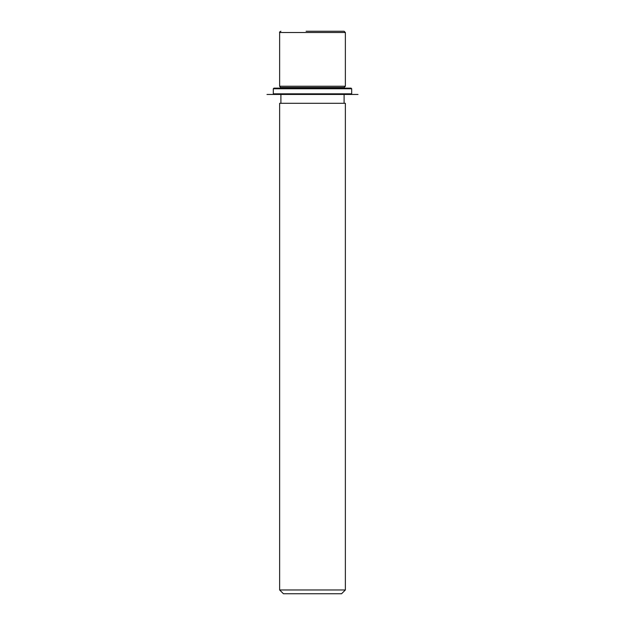 <?xml version="1.0" encoding="UTF-8"?>
<svg xmlns="http://www.w3.org/2000/svg" width="625" height="625" viewBox="0 0 625 625"><rect width="100%" height="100%" fill="white"/><g stroke="black" fill="none" stroke-linecap="round" stroke-linejoin="round"><path stroke-width="0.94" d="M280.898 88.133L279.633 86.234L345.367 86.234L345.367 32.516L344.102 31.25L306.109 31.25M280.898 87.5L344.102 87.5L345.367 86.234M279.633 103.297L345.367 103.297L345.367 589.961L279.633 589.961L279.633 103.297M279.633 589.961L283.43 593.75L341.57 593.75L345.367 589.961M340.234 31.25L318.891 31.25M278.664 88.133L351.055 88.133L351.688 88.766L273.312 88.766L273.945 88.133L278.664 88.133M273.945 94.453L358.008 94.453L266.992 94.453L273.945 94.453L273.312 93.82L351.688 93.82L351.688 88.766M279.633 86.234L279.633 32.516L345.367 32.516M344.102 88.133L344.102 87.5M344.102 103.297L344.102 94.453M280.898 103.297L280.898 94.453M279.633 32.516C279.305 32.219 279.727 31.797 280.898 31.25M273.312 93.82L273.312 88.766M351.055 94.453L351.688 93.82"/></g></svg>
